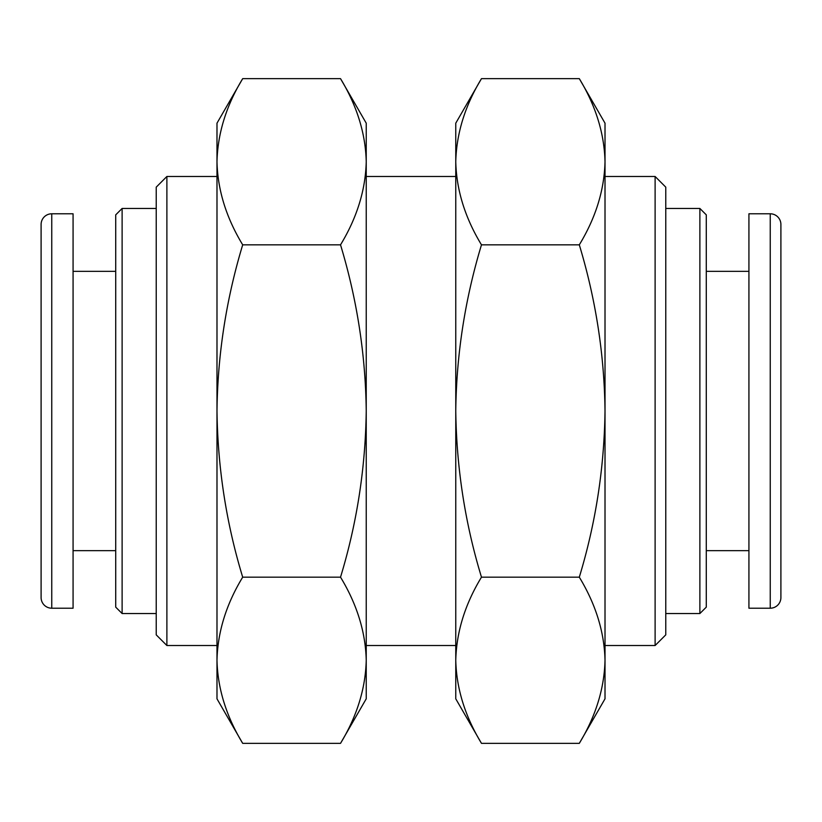 <?xml version="1.0" encoding="UTF-8"?>
<svg xmlns="http://www.w3.org/2000/svg" width="822" height="822" viewBox="0 0 822 822"><rect width="100%" height="100%" fill="white"/><g stroke="black" fill="none" stroke-linecap="round" stroke-linejoin="round"><path stroke-width="1.23" d="M166.887 176.483L166.887 645.517L156.231 634.861L156.231 187.139L166.887 176.483L216.987 176.483M156.231 613.541L122.118 613.541L115.717 607.139L115.717 214.861L122.118 208.459L156.231 208.459M51.755 608.208A10.655 10.655 0 0 1 41.1 597.553L41.1 224.447A10.655 10.655 0 0 1 51.755 213.792L73.076 213.792L73.076 608.208L51.755 608.208L51.755 213.792M73.076 271.352L115.717 271.352M73.076 550.648L115.717 550.648M665.769 187.139L665.769 634.861L655.113 645.517L655.113 176.483L665.769 187.139M166.887 645.517L216.987 645.517M366.232 645.517L455.768 645.517M605.013 645.517L655.113 645.517M366.232 176.483L455.768 176.483M605.013 176.483L655.113 176.483M706.283 214.861L706.283 607.139L699.882 613.541L699.882 208.459L706.283 214.861M665.769 613.541L699.882 613.541M665.769 208.459L699.882 208.459M770.245 608.208A10.655 10.655 0 0 0 780.9 597.553L780.9 224.447A10.655 10.655 0 0 0 770.245 213.792L748.924 213.792L748.924 608.208L770.245 608.208L770.245 213.792M748.924 271.352L706.283 271.352M748.924 550.648L706.283 550.648M41.1 549.579L41.1 272.421M122.118 613.541L122.118 208.459M242.696 78.655C226.245 105.719 217.676 133.411 216.987 161.739L216.987 698.823L242.696 743.345C226.235 716.219 217.666 688.517 216.987 660.261C217.676 631.933 226.245 604.232 242.696 577.167C226.307 523.357 217.738 467.965 216.987 411C217.635 354.724 226.204 299.331 242.696 244.833C226.235 217.696 217.666 190.005 216.987 161.739L216.987 123.177L242.696 78.655L340.524 78.655C356.984 105.781 365.554 133.483 366.232 161.739C365.533 190.067 356.964 217.768 340.524 244.833C357.015 299.331 365.585 354.724 366.232 411C365.482 467.965 356.912 523.357 340.524 577.167C356.984 604.304 365.554 631.995 366.232 660.261C365.533 688.589 356.964 716.281 340.524 743.345L366.232 698.823L366.232 123.177L340.524 78.655M242.696 743.345L340.524 743.345M242.696 577.167L340.524 577.167M242.696 244.833L340.524 244.833M481.476 78.655C465.036 105.719 456.467 133.411 455.768 161.739L455.768 698.823L481.476 743.345C465.016 716.219 456.446 688.517 455.768 660.261C456.467 631.933 465.036 604.232 481.476 577.167C465.088 523.357 456.518 467.965 455.768 411C456.416 354.724 464.985 299.331 481.476 244.833C465.016 217.696 456.446 190.005 455.768 161.739L455.768 123.177L481.476 78.655L579.304 78.655C595.765 105.781 604.334 133.483 605.013 161.739C604.324 190.067 595.755 217.768 579.304 244.833C595.796 299.331 604.365 354.724 605.013 411C604.262 467.965 595.693 523.357 579.304 577.167C595.765 604.304 604.334 631.995 605.013 660.261C604.324 688.589 595.755 716.281 579.304 743.345L605.013 698.823L605.013 123.177L579.304 78.655M481.476 743.345L579.304 743.345M481.476 577.167L579.304 577.167M481.476 244.833L579.304 244.833"/></g></svg>
